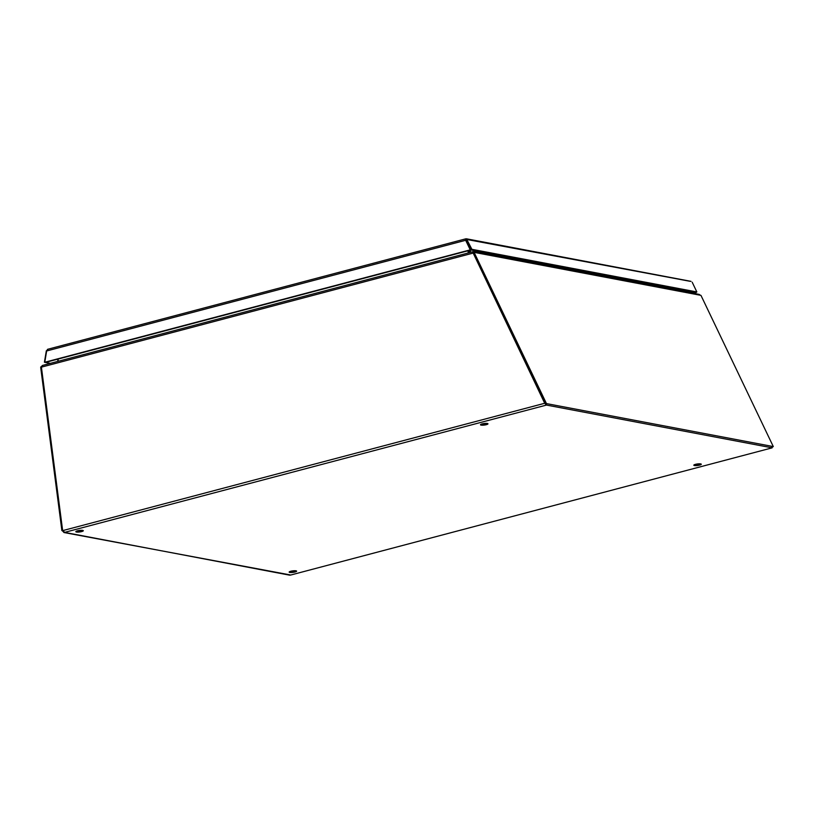 <?xml version="1.0" encoding="UTF-8"?>
<svg xmlns="http://www.w3.org/2000/svg" width="814" height="814" viewBox="0 0 814 814"><rect width="100%" height="100%" fill="white"/><g stroke="black" fill="none" stroke-linecap="round" stroke-linejoin="round"><path stroke-width="1.22" d="M695.248 464.397A3.765 0.773 172.6 0 0 699.47 463.878A3.765 0.773 172.6 0 0 699.704 463.817M699.633 465.12A3.765 0.773 -7.4 0 1 695.838 465.628A3.765 0.773 -7.4 0 1 693.823 465.211A3.765 0.773 -7.4 0 1 697.456 463.96A3.765 0.773 -7.4 0 1 701.292 464.245A3.765 0.773 -7.4 0 1 699.633 465.12M481.919 423.972A3.765 0.773 172.6 0 0 486.141 423.453A3.765 0.773 172.6 0 0 486.375 423.392M486.304 424.694A3.765 0.773 -7.4 0 1 482.509 425.203A3.765 0.773 -7.4 0 1 480.494 424.786A3.765 0.773 -7.4 0 1 484.127 423.524A3.765 0.773 -7.4 0 1 487.962 423.809A3.765 0.773 -7.4 0 1 486.304 424.694M290.598 571.306A3.765 0.773 172.6 0 0 294.81 570.787A3.765 0.773 172.6 0 0 295.044 570.726M294.973 572.018A3.765 0.773 -7.4 0 1 291.188 572.537A3.765 0.773 -7.4 0 1 289.163 572.11A3.765 0.773 -7.4 0 1 292.806 570.858A3.765 0.773 -7.4 0 1 296.632 571.143A3.765 0.773 -7.4 0 1 294.973 572.018M77.259 530.87A3.765 0.773 172.6 0 0 81.481 530.362A3.765 0.773 172.6 0 0 81.715 530.29M81.644 531.593A3.765 0.773 -7.4 0 1 77.849 532.112A3.765 0.773 -7.4 0 1 75.834 531.684A3.765 0.773 -7.4 0 1 79.467 530.433A3.765 0.773 -7.4 0 1 83.303 530.718A3.765 0.773 -7.4 0 1 81.644 531.593M473.26 252.839L473.117 251.73L472.893 253.154L41.412 367.145L62.597 530.199A1.201 0.997 100.7 0 1 63.248 530.474L64.469 532.417L63.96 532.529L290.649 574.999M675.834 288.817L674.735 289.774M468.294 252.94L468.009 250.773M468.671 250.59L468.956 252.767M58.038 359.076L58.323 361.253M57.641 359.178L57.926 361.355M472.975 251.709L42.389 365.466L41.85 367.022M473.117 251.73L473.28 252.961L472.771 252.666M41.433 367.297L40.781 366.972L42.593 365.466M42.766 366.697L40.781 366.961M40.7 367.49L61.884 530.606L62.932 530.26M772.272 446.398L772.15 447.842L290.456 575.101M63.991 531.837L64.052 532.539L62.698 531.125L63.472 530.911M62.698 531.125A1.201 0.631 75.2 0 0 62.037 530.565M546.509 403.876L546.672 405.107L546.001 404.985L545.065 403.337M473.249 253.215L544.719 403.276L63.248 530.474M290.384 575.122L772.11 447.853L771.703 446.55M771.835 447.008L771.947 447.842M64.469 532.417L546.387 405.097L546.286 404.263M771.865 447.781L546.672 405.107M289.743 575.183L64.398 532.346M678.683 289.357A1.547 0.804 75.2 0 0 679.863 290.659A1.547 0.804 75.2 0 0 680.107 290.496L680.728 289.743M678.642 289.346A1.608 0.834 75.2 0 0 679.517 290.679M680.942 289.784A2.625 1.374 -104.8 0 1 680.819 290.924M678.51 290.486A2.625 1.374 -104.8 0 1 678.072 289.245M677.279 289.092L676.729 290.15M676.068 290.028L676.353 288.919L675.457 289.143M473.717 252.767L473.585 251.78L474.511 252.442L473.209 253.144L545.512 404.273L546.448 403.591L474.145 252.452M473.188 252.248L473.585 251.78L474.42 252.513M771.855 447.171L773.3 446.581L700.986 295.431L698.646 294.434M673.921 289.906L675.315 288.716M470.299 250.163L470.584 252.34M469.515 252.625L469.23 250.447M773.3 446.581L546.448 403.591M682.519 290.079L682.671 291.28M680.942 290.099L681.644 289.916M682.346 290.049L680.921 290.425M687.108 290.954L684.543 291.626M683.841 291.493L686.406 290.822M50.427 363.339L45.472 362.403L470.95 249.99L466.361 240.415L465.659 240.283L465.812 238.817L47.568 349.318L46.642 350.976L44.77 362.261L470.248 249.857L465.659 240.283L46.642 350.976M470.248 249.857L695.919 292.623L696.845 291.941L471.896 249.308L470.96 249.99L466.361 240.415M46.652 350.814L47.873 349.287M44.77 362.261L45.472 362.393L44.424 362.24L46.337 350.763M471.896 249.308L466.442 238.797L690.994 281.349M466.3 240.252L467.236 239.56L690.343 281.359M466.269 240.099L465.974 238.838M44.424 362.24L50.346 363.359M696.845 291.941L692.185 282.193M772.15 447.842L772.008 447.201M545.858 404.344L546.001 404.985M654.293 285.897L584.798 271.561M609.92 276.322L674.277 289.601M700.569 295.289L474.511 252.442M699.318 294.434L473.962 251.719"/></g></svg>
